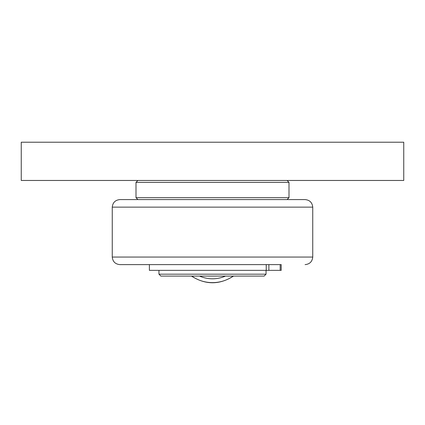 <?xml version="1.0" encoding="UTF-8"?>
<svg xmlns="http://www.w3.org/2000/svg" width="425" height="425" viewBox="0 0 425 425"><rect width="100%" height="100%" fill="white"/><g stroke="black" fill="none" stroke-linecap="round" stroke-linejoin="round"><path stroke-width="0.64" d="M280.181 270.353L281.207 270.353L281.207 264.616L268.882 264.616L268.882 270.353L280.181 270.353L280.181 264.616M266.236 270.353L266.236 264.616L149.387 264.616L149.387 270.353L268.882 270.353M266.236 264.616L268.882 264.616M112.258 257.067L112.258 207.14L312.742 207.14L312.742 257.067L112.258 257.067C112.758 261.662 115.308 264.175 119.908 264.616L281.207 264.616M149.387 264.616L124.132 264.616M312.742 207.14C312.242 202.55 309.692 200.032 305.092 199.591L119.908 199.591C115.308 200.032 112.758 202.55 112.258 207.14M160.863 276.091L264.137 276.091L266.05 274.178L158.95 274.178L160.863 276.091M137.913 180.466L136 182.378L289 182.378L289 197.678L136 197.678L136 182.378M137.913 199.591L136 197.678M158.95 270.353L158.95 274.178M21.25 142.216L21.25 180.466L403.75 180.466L403.75 142.216L21.25 142.216M191.765 276.091A36.173 36.173 0 0 0 233.235 276.091M225.452 276.091A32.353 32.353 0 0 1 199.548 276.091M312.742 257.067C312.242 261.657 309.692 264.175 305.092 264.616M191.484 276.091C205.493 284.973 219.507 284.973 233.516 276.091M287.087 180.466L289 182.378M287.087 199.591L289 197.678M266.05 270.353L266.05 274.178"/></g></svg>
